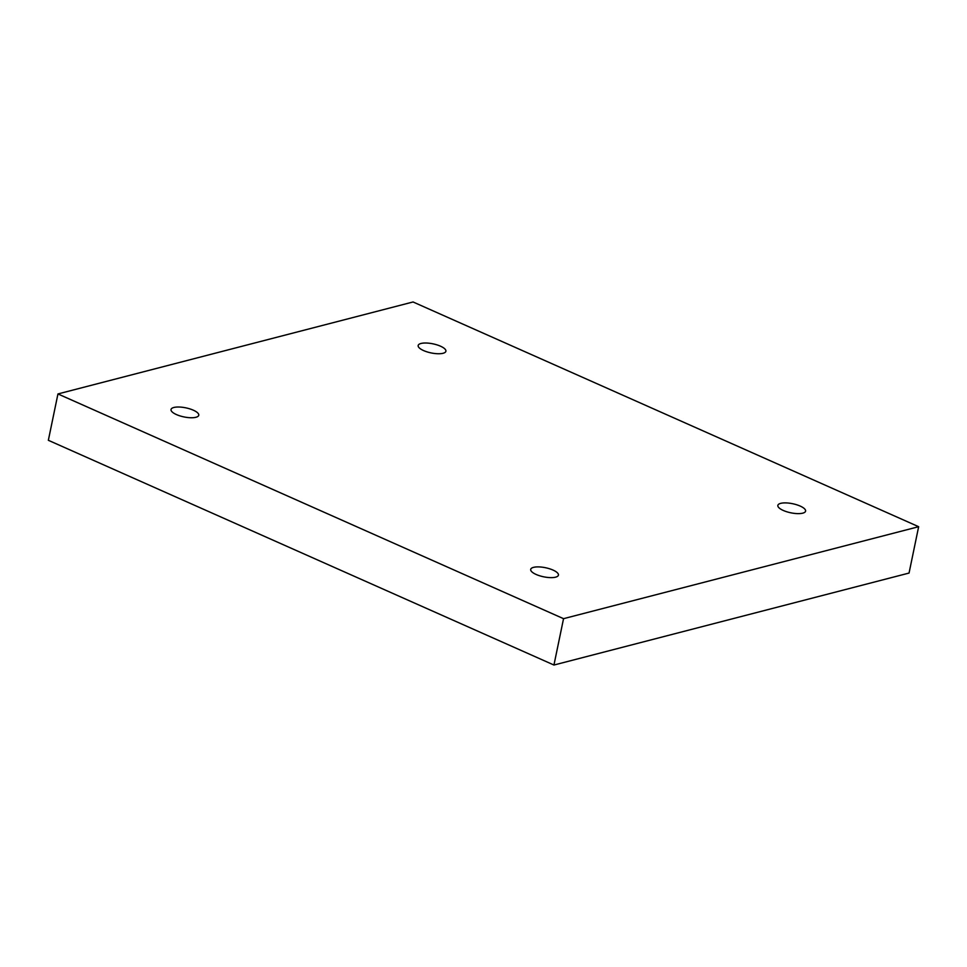 <?xml version="1.0" encoding="UTF-8"?>
<svg xmlns="http://www.w3.org/2000/svg" width="967" height="967" viewBox="0 0 967 967"><rect width="100%" height="100%" fill="white"/><g stroke="black" fill="none" stroke-linecap="round" stroke-linejoin="round"><path stroke-width="1.45" d="M57.947 393.944L48.35 440.299L553.946 665.03L909.053 573.056L918.65 526.701L413.054 301.97L57.947 393.944L563.543 618.675L553.946 665.03M563.543 618.675L918.65 526.701M195.914 417.285A14.154 4.63 -168.3 0 1 179.983 415.895A14.154 4.63 -168.3 0 1 171.026 409.512A14.154 4.63 -168.3 0 1 185.821 407.844A14.154 4.63 -168.3 0 1 198.755 415.254A14.154 4.63 -168.3 0 1 195.914 417.285M443.055 353.281A14.154 4.63 -168.3 0 1 427.124 351.891A14.154 4.63 -168.3 0 1 418.167 345.509A14.154 4.63 -168.3 0 1 432.974 343.841A14.154 4.63 -168.3 0 1 445.896 351.251A14.154 4.63 -168.3 0 1 443.055 353.281M802.743 513.163A14.154 4.63 -168.3 0 1 786.812 511.773A14.154 4.63 -168.3 0 1 777.855 505.39A14.154 4.63 -168.3 0 1 792.65 503.722A14.154 4.63 -168.3 0 1 805.584 511.132A14.154 4.63 -168.3 0 1 802.743 513.163M555.602 577.166A14.154 4.63 -168.3 0 1 539.659 575.776A14.154 4.63 -168.3 0 1 530.702 569.394A14.154 4.63 -168.3 0 1 545.509 567.726A14.154 4.63 -168.3 0 1 558.43 575.135A14.154 4.63 -168.3 0 1 555.602 577.166"/></g></svg>
